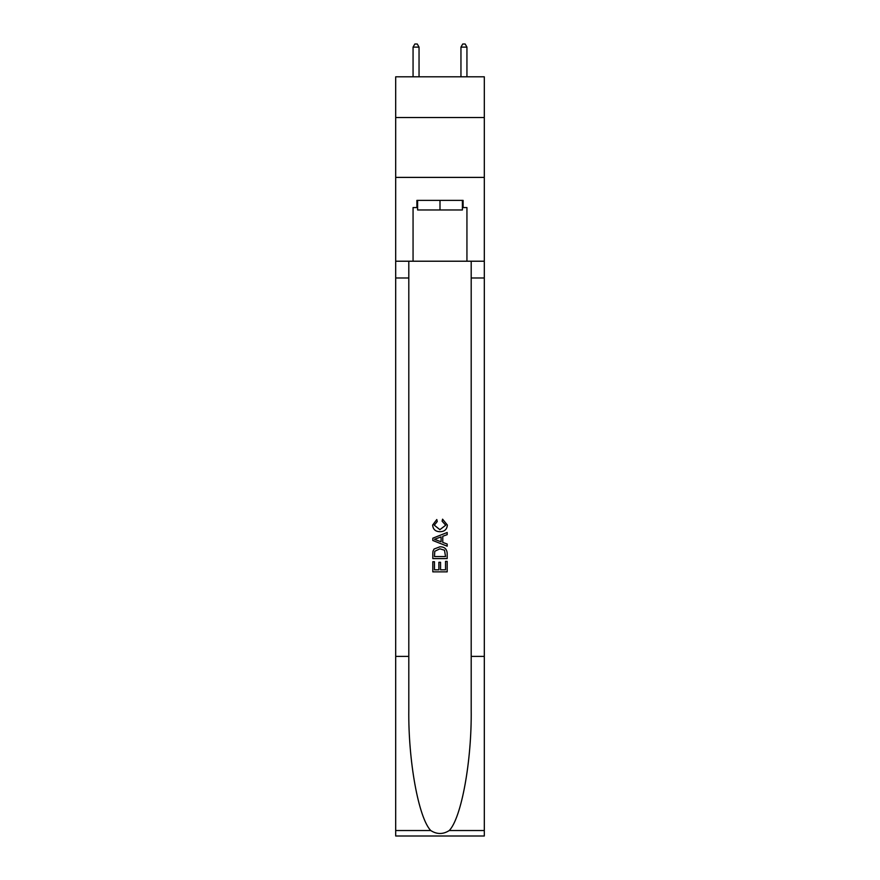 <?xml version="1.0" encoding="UTF-8"?>
<svg xmlns="http://www.w3.org/2000/svg" width="880" height="880" viewBox="0 0 880 880"><rect width="100%" height="100%" fill="white"/><g stroke="black" fill="none" stroke-linecap="round" stroke-linejoin="round"><path stroke-width="1.32" d="M484.308 117.524L484.308 76.813L395.692 76.813L395.692 117.524L484.308 117.524L484.308 177.397L395.692 177.397L395.692 117.524M462.396 200.387L462.396 209.968L417.604 209.968L417.604 200.387M440 200.387L440 209.968M445.522 561.352L445.522 569.822L440.55 569.822L445.522 569.822L445.522 561.352L447.183 561.352L447.183 571.857L432.806 571.857L432.806 561.726L432.806 571.857M438.889 562.276L438.889 569.822L434.467 569.822L438.889 569.822L438.889 562.276L440.55 562.276L440.55 569.822M434.049 549.043L433.015 551.133L434.049 549.043L439.912 546.799C444.51 546.777 446.93 548.999 447.183 553.443L447.183 558.591L432.806 558.591L432.806 553.674L432.806 558.591M442.574 519.167L442.101 521.191L442.574 519.167L447.359 525.03C446.974 529.441 444.488 531.663 439.89 531.696L439.89 531.696C435.468 531.597 433.048 529.386 432.63 525.074L436.799 519.53L437.239 521.565L434.28 525.173L439.879 529.661L445.709 525.217L442.112 521.191M449.262 830.533L484.308 830.533L484.308 836L395.692 836L395.692 656.381L408.804 656.381L408.804 709.786C408.166 760.826 418.528 817.839 430.738 830.533C436.909 834.471 443.08 834.471 449.262 830.533C461.472 817.839 471.834 760.826 471.196 709.786L471.196 261.217M432.806 538.197L432.806 540.485L447.183 546.183L432.806 540.485L432.806 538.197L447.183 532.488L432.806 538.197M471.196 656.381L484.308 656.381L484.308 177.397M395.692 656.381L395.692 177.397M408.804 261.217L408.804 656.381M484.308 830.533L484.308 656.381M395.692 261.217L413.061 261.217L413.061 207.57L417.604 207.57M462.396 207.57L463.111 207.57L463.111 200.387L416.889 200.387L416.889 207.57M463.111 207.57L466.939 207.57L466.939 261.217L484.308 261.217M413.061 261.217L466.939 261.217M447.183 532.488L447.183 534.644L442.761 536.272L442.761 542.399L447.183 544.038L447.183 546.183M437.118 540.32L441.1 541.794L441.1 536.888L434.467 539.341L437.118 540.32M441.1 536.888L441.1 541.794M432.806 553.674L433.015 551.133M444.499 550.209L445.522 556.567L444.499 550.209L439.879 548.823L434.764 551.276L434.467 556.567L445.522 556.567L434.467 556.567M432.806 561.726L434.467 561.726L434.467 569.822M419.045 76.813L419.045 47.113L413.061 47.113L413.061 76.813M413.061 47.113L414.854 44L417.252 44L419.045 47.113M466.939 76.813L466.939 47.113L460.955 47.113L460.955 76.813M460.955 47.113L462.748 44L465.146 44L466.939 47.113M471.196 277.981L484.308 277.981M408.804 277.981L395.692 277.981M395.692 830.533L430.738 830.533"/></g></svg>
